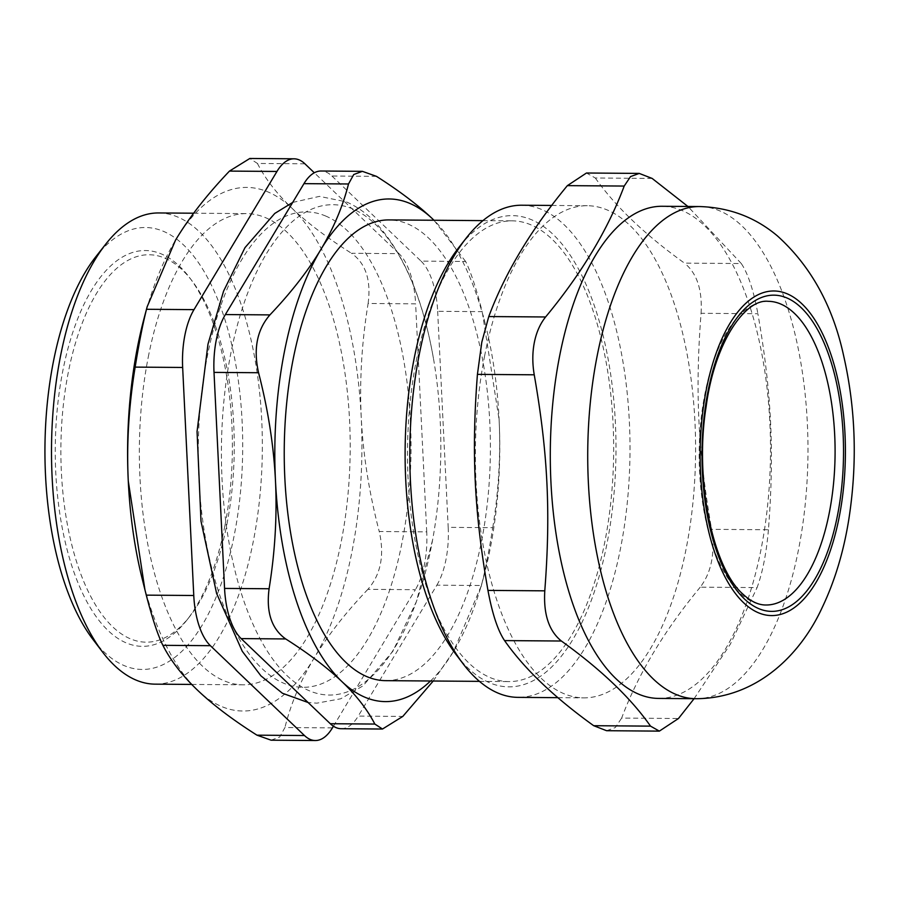 <?xml version="1.0" encoding="UTF-8"?>
<svg xmlns="http://www.w3.org/2000/svg" width="899" height="899" viewBox="0 0 899 899"><rect width="100%" height="100%" fill="white"/><g stroke="black" fill="none" stroke-linecap="round" stroke-linejoin="round"><path stroke-width="0.67" stroke-dasharray="4.5 3.37" d="M436.858 585.17A62.829 28.116 90.4 0 0 448.196 527.342L492.742 527.679C489 551.289 485.213 570.562 481.403 585.507L436.858 585.17L358.252 716.087L402.797 716.424M341.171 728.718A62.829 28.116 90.4 0 0 358.252 716.087M376.467 176.35L331.922 176.013A62.829 28.116 90.4 0 0 321.055 171.012M331.922 176.013L421.058 261.126L465.603 261.463C470.627 271.431 476.167 288.163 482.212 311.65L437.667 311.312A62.829 28.116 90.4 0 0 421.058 261.126M437.667 311.312L448.196 527.342M353.138 209.085A245.135 109.7 90.4 0 0 225.211 388.941A245.135 109.7 90.4 0 0 295.85 683.038A245.135 109.7 90.4 0 0 432.599 539.928A245.135 109.7 90.4 0 0 433.947 361.342A245.135 109.7 90.4 0 0 353.138 209.085M765.982 604.993A151.841 67.953 -89.6 0 1 739.72 592.902A151.841 67.953 -89.6 0 1 700.748 422.609A151.841 67.953 -89.6 0 1 768.274 301.322M226.908 524.241A193.723 86.697 90.4 0 0 192.217 281.095A193.723 86.697 90.4 0 0 82.112 323.438A193.723 86.697 90.4 0 0 80.236 572.528A193.723 86.697 90.4 0 0 189.689 616.523A193.723 86.697 90.4 0 0 226.908 524.241M456.254 654.798A235.605 105.441 90.4 0 0 607.039 543.356A235.605 105.441 90.4 0 0 581.608 275.015A235.605 105.441 90.4 0 0 459.333 246.843M416.203 361.128A230.369 103.093 -89.6 0 1 512.295 220.851A230.369 103.093 -89.6 0 1 613.646 451.995A230.369 103.093 -89.6 0 1 508.812 681.588A230.369 103.093 -89.6 0 1 416.203 361.128M521.768 205.219A246.079 110.127 -89.6 0 1 620.692 547.525A246.079 110.127 -89.6 0 1 518.06 697.366M484.685 355.554A246.079 110.127 90.4 0 0 583.608 697.86A246.079 110.127 90.4 0 0 695.59 452.613A246.079 110.127 90.4 0 0 587.328 205.714A246.079 110.127 90.4 0 0 484.685 355.554M768.431 529.758C766.364 553.391 762.577 572.663 757.082 587.586L700.254 587.159C711.491 572.281 715.267 553.009 711.603 529.331L768.431 529.758C774.455 451.545 771.556 392.088 757.891 313.729L701.063 313.302C695.039 391.514 697.939 450.972 711.603 529.331M700.254 587.159C664.204 630.716 638.009 674.362 621.659 718.076L678.475 718.503M606.589 730.707L615.309 727.561L621.659 718.076M652.146 178.429L595.318 178.002L586.474 173.024M595.318 178.002C615.186 206.298 644.898 234.661 684.454 263.115L741.282 263.542C747.99 273.51 753.531 290.242 757.891 313.729M701.063 313.302C702.445 289.86 696.905 273.127 684.454 263.115M694.084 698.692L730.393 644.077L757.082 587.586M741.282 263.542L687.915 206.467M658.529 698.422A246.079 110.127 90.4 0 0 770.499 453.186A246.079 110.127 90.4 0 0 662.237 206.276M144.2 317.898A261.789 117.151 -89.6 0 1 175.552 240.089A261.789 117.151 -89.6 0 1 292.029 208.276A261.789 117.151 -89.6 0 1 361.241 417.406A261.789 117.151 -89.6 0 1 313.976 658.338A261.789 117.151 -89.6 0 1 197.488 690.151A261.789 117.151 -89.6 0 1 142.233 579.001M148.268 357.083A235.605 105.441 -89.6 0 1 246.54 213.614A235.605 105.441 -89.6 0 1 350.194 450.006A235.605 105.441 -89.6 0 1 242.988 684.813A235.605 105.441 -89.6 0 1 148.268 357.083M333.417 726.223L415.383 589.699L367.893 589.339C380.85 574.472 384.626 555.2 379.243 531.511L426.733 531.871A62.829 28.116 -89.6 0 1 415.383 589.699M426.733 531.871L415.619 303.84L368.118 303.48C361.758 342.328 359.465 380.299 361.241 417.406C363.084 454.512 369.084 492.551 379.243 531.511M368.118 303.48C371.22 280.061 365.679 263.328 351.509 253.293L398.999 253.653A62.829 28.116 -89.6 0 1 415.619 303.84M398.999 253.653L314.313 172.777M326.056 216.187A237.707 106.374 90.4 0 0 203.747 527.803A237.707 106.374 90.4 0 0 384.266 605.016A237.707 106.374 90.4 0 0 326.056 216.187M271.093 740.18L279.724 737L284.927 727.527L332.416 727.887M304.918 163.809L257.429 163.449L249.798 158.494M257.429 163.449C265.216 178.721 276.757 193.656 292.029 208.276C307.379 222.896 327.202 237.909 351.509 253.293M367.893 589.339C345.486 612.848 327.506 635.851 313.976 658.338C300.502 680.824 290.827 703.895 284.927 727.527M224.874 525.848A197.915 88.574 -89.6 0 1 186.857 620.13A197.915 88.574 -89.6 0 1 75.033 575.18A197.915 88.574 -89.6 0 1 76.954 320.707A197.915 88.574 -89.6 0 1 189.442 277.443A197.915 88.574 -89.6 0 1 224.874 525.848M92.9 639.369A220.952 98.879 90.4 0 0 234.313 534.86A220.952 98.879 90.4 0 0 210.467 283.207A220.952 98.879 90.4 0 0 95.788 256.788M385.559 680.655A230.369 103.093 90.4 0 0 490.393 451.062A230.369 103.093 90.4 0 0 389.031 219.918M158.718 212.951A235.605 105.441 -89.6 0 1 253.428 540.692A235.605 105.441 -89.6 0 1 155.156 684.15M492.742 527.679C498.675 490.899 500.799 454.928 499.114 419.754L482.212 311.65M465.603 261.463L433.992 220.266A251.315 112.465 90.4 0 1 485.718 325.696L483.078 315.111M433.206 681.015L453.737 651.056L481.403 585.507M430.509 680.993A251.315 112.465 90.4 0 0 453.737 651.056A251.315 112.465 90.4 0 0 483.831 576.36A251.315 112.465 90.4 0 0 499.114 419.754A251.315 112.465 90.4 0 0 485.718 325.696M695.983 698.703A246.079 110.127 90.4 0 0 807.965 453.467A246.079 110.127 90.4 0 0 699.692 206.556M557.942 697.669L583.608 697.86M551.761 205.444L587.328 205.714M292.692 202.432L319.46 196.375L346.272 201.848C357.611 206.792 368.039 214.434 377.546 224.761C404.932 255.608 423.732 301.143 433.947 361.342M432.599 539.928L416.451 601.465L392.807 651.393L362.938 685.926L340.743 698.781L316.785 703.175L308.076 702.501M192.217 281.095L189.442 277.443M189.689 616.523L186.857 620.13M479.47 681.363L508.812 681.588M482.943 220.626L512.295 220.851M191.712 684.431L242.988 684.813M193.645 213.209L246.54 213.614M483.831 576.36L480.987 587.069"/><path stroke-width="1.35" d="M330.304 723.717A62.829 28.116 90.4 0 0 341.171 728.718L382.502 729.033L374.838 724.055L330.304 723.717L241.168 638.605L285.702 638.942C308.638 653.517 327.371 667.732 341.912 681.588C356.397 695.444 367.376 709.603 374.838 724.055M285.702 638.942C271.588 628.907 266.059 612.174 269.093 588.755L224.559 588.418A62.829 28.116 90.4 0 0 241.168 638.605M224.559 588.418L214.018 372.388L258.564 372.725C253.226 349.048 257.013 329.764 269.914 314.897L225.368 314.56A62.829 28.116 90.4 0 0 214.018 372.388M225.368 314.56L303.963 183.643L348.509 183.98C342.834 206.365 333.619 228.211 320.853 249.529C308.02 270.846 291.04 292.636 269.914 314.897M348.509 183.98L353.745 174.518L362.387 171.338L321.055 171.012A62.829 28.116 90.4 0 0 303.963 183.643M768.274 301.322A151.841 67.953 -89.6 0 1 835.081 453.669A151.841 67.953 -89.6 0 1 765.982 604.993C758.542 605.094 750.856 601.476 742.922 594.138C712.772 567.842 694.275 479.751 706.131 406.64C714.593 342.429 745.069 298.625 768.274 301.322M466.412 237.83L459.333 246.843A235.605 105.441 90.4 0 0 456.254 654.798L463.199 663.923A246.079 110.127 -89.6 0 1 419.136 355.06A246.079 110.127 -89.6 0 1 466.412 237.83A246.079 110.127 -89.6 0 1 521.768 205.219L551.761 205.444M557.942 697.669L518.06 697.366A246.079 110.127 -89.6 0 1 463.199 663.923M593.7 725.707L606.589 730.707L659.372 731.123L650.528 726.134L593.7 725.707C554.144 697.264 524.432 668.89 504.564 640.594L561.392 641.021C600.948 669.474 630.66 697.838 650.528 726.134M561.392 641.021C548.941 631.008 543.401 614.275 544.783 590.834L487.955 590.407C492.315 613.893 497.855 630.626 504.564 640.594M487.955 590.407C474.29 512.048 471.391 452.59 477.425 374.377L534.242 374.804C532.32 363.499 532.343 352.756 534.321 342.586C536.332 332.439 540.085 323.898 545.592 316.976L488.764 316.549L481.797 342.193L477.425 374.377M488.764 316.549C505.114 272.835 531.32 229.2 567.37 185.632L624.198 186.059C607.836 229.773 581.642 273.42 545.592 316.976M639.256 173.406L586.474 173.013L567.37 185.632M694.084 698.692L678.475 718.503L659.372 731.112M624.198 186.059L630.536 176.575L639.256 173.428L652.146 178.429L687.915 206.467M534.242 374.804C547.907 453.163 550.806 512.621 544.783 590.834M699.692 206.556L662.237 206.276A246.079 110.127 90.4 0 0 559.605 356.116A246.079 110.127 90.4 0 0 658.529 698.422L695.983 698.703C756.936 698.478 800.515 654.596 822.057 607.836C834.699 581.383 843.599 551.975 848.78 519.588C857.477 463.862 855.803 409.416 843.745 356.24C833.036 306.233 810.898 266.093 777.332 235.841C755.227 217.243 729.347 207.478 699.692 206.556A246.079 110.127 90.4 0 0 597.06 356.397A246.079 110.127 90.4 0 0 653.404 679.116A246.079 110.127 90.4 0 0 695.983 698.703M182.654 367.466A62.829 28.116 -89.6 0 1 193.993 309.638L146.503 309.278C142.739 324.213 138.952 343.497 135.153 367.107L182.654 367.466L193.768 595.498L146.279 595.138L142.233 579.001A261.789 117.151 -89.6 0 1 128.276 481.021A261.789 117.151 -89.6 0 1 144.2 317.898L147.166 306.739L175.552 240.089C189.082 217.603 207.062 194.6 229.47 171.091L276.959 171.451A62.829 28.116 -89.6 0 1 294.052 158.808A62.829 28.116 -89.6 0 1 304.918 163.809L314.313 172.777M146.279 595.138C152.369 618.624 157.909 635.357 162.888 645.325L210.377 645.684A62.829 28.116 -89.6 0 1 193.768 595.498M210.377 645.684L304.469 735.528L256.968 735.168C232.661 719.773 212.838 704.771 197.488 690.151C182.216 675.531 170.675 660.585 162.888 645.325M333.417 726.223L332.416 727.887A62.829 28.116 -89.6 0 1 315.335 740.529A62.829 28.116 -89.6 0 1 304.469 735.528M276.959 171.451L193.993 309.638M146.503 309.278L147.166 306.739M256.968 735.168L271.093 740.18M249.798 158.494L229.47 171.091M144.986 590.025L128.276 481.021C126.501 443.915 128.793 405.943 135.153 367.107M105.711 244.18L95.788 256.788A220.952 98.879 90.4 0 0 92.9 639.369L102.632 652.135A235.605 105.441 -89.6 0 1 60.447 356.42A235.605 105.441 -89.6 0 1 105.711 244.18A235.605 105.441 -89.6 0 1 158.718 212.951L193.645 213.209M482.943 220.626L389.031 219.918A230.369 103.093 90.4 0 0 292.95 360.207A230.369 103.093 90.4 0 0 385.559 680.655L479.47 681.363M191.712 684.431L155.156 684.15A235.605 105.441 -89.6 0 1 102.632 652.135M433.206 681.015L402.797 716.424L382.502 729.022M362.387 171.338L376.467 176.35C399.392 190.925 418.136 205.129 432.677 218.996A251.315 112.465 90.4 0 0 320.853 249.529A251.315 112.465 90.4 0 0 275.476 480.83C277.162 516.004 275.027 551.975 269.093 588.755M433.992 220.266L432.677 218.996A251.315 112.465 90.4 0 1 433.981 220.266M258.564 372.725C268.093 409.618 273.723 445.657 275.476 480.83A251.315 112.465 90.4 0 0 341.912 681.588A251.315 112.465 90.4 0 0 430.509 680.993M744.203 598.723A158.123 70.763 90.4 0 0 843.105 433.981A158.123 70.763 90.4 0 0 730.943 326.888A158.123 70.763 90.4 0 0 744.203 598.723M743.439 602.577A162.314 72.639 90.4 0 0 844.97 433.475A162.314 72.639 90.4 0 0 729.842 323.539A162.314 72.639 90.4 0 0 743.439 602.577M315.335 740.529L271.093 740.192M294.052 158.808L249.798 158.471M308.076 702.501L282.421 693.253L260.957 675.879L242.28 651.303L216.58 593.362L200.994 521.162L197.061 431.498L207.972 344.182L223.581 291.141L245 247.63L274.757 213.445L292.692 202.432"/></g></svg>
